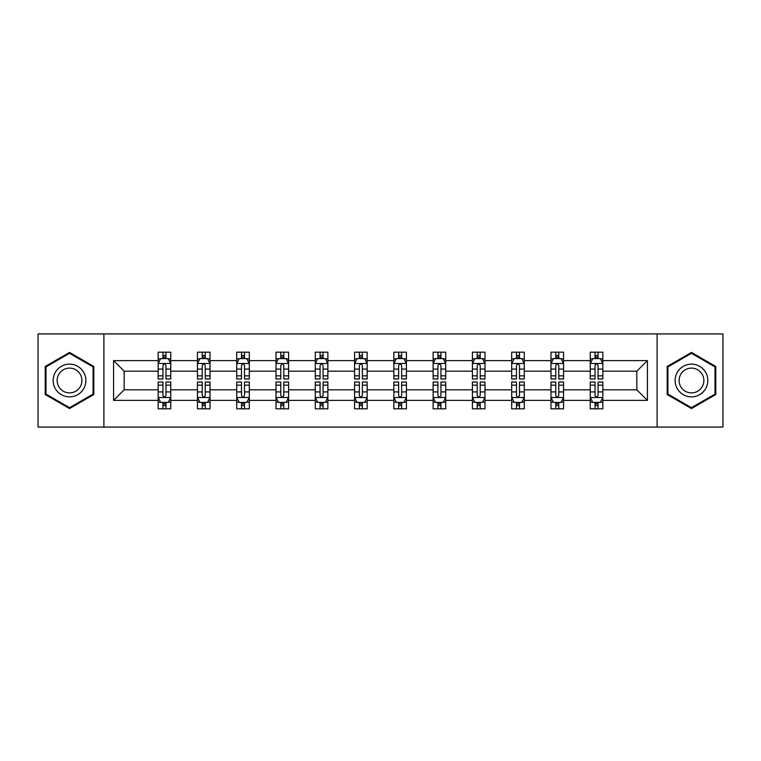 <?xml version="1.0" encoding="UTF-8"?>
<svg xmlns="http://www.w3.org/2000/svg" width="761" height="761" viewBox="0 0 761 761"><rect width="100%" height="100%" fill="white"/><g stroke="black" fill="none" stroke-linecap="round" stroke-linejoin="round"><path stroke-width="1.14" d="M657.104 333.917L38.05 333.917L38.05 427.083L722.95 427.083L722.95 333.917L657.104 333.917L657.104 427.083M602.845 400.391L602.845 389.813L636.833 389.813L647.411 400.391L602.845 400.391L602.845 408.828L598.06 408.828L598.06 402.407M103.896 427.083L103.896 333.917M590.251 400.391L563.559 400.391L563.559 389.813L590.251 389.813L590.251 408.828L602.845 408.828L602.845 402.103L600.477 402.103M563.559 400.391L563.559 408.828L558.774 408.828L558.774 402.407M550.974 400.391L524.281 400.391L524.281 389.813L550.974 389.813L550.974 408.828L563.559 408.828L563.559 402.103L561.19 402.103M524.281 400.391L524.281 408.828L519.497 408.828L519.497 402.407M511.687 400.391L484.995 400.391L484.995 389.813L511.687 389.813L511.687 408.828L524.281 408.828L524.281 402.103L521.913 402.103M484.995 400.391L484.995 408.828L480.21 408.828L480.21 402.407M472.41 400.391L445.718 400.391L445.718 389.813L472.41 389.813L472.41 408.828L484.995 408.828L484.995 402.103L482.626 402.103M445.718 400.391L445.718 408.828L440.933 408.828L440.933 402.407M433.123 400.391L406.431 400.391L406.431 389.813L433.123 389.813L433.123 408.828L445.718 408.828L445.718 402.103L443.349 402.103M406.431 400.391L406.431 408.828L401.656 408.828L401.656 402.407M393.846 400.391L367.154 400.391L367.154 389.813L393.846 389.813L393.846 408.828L406.431 408.828L406.431 402.103L404.072 402.103M367.154 400.391L367.154 408.828L362.369 408.828L362.369 402.407M354.569 400.391L327.877 400.391L327.877 389.813L354.569 389.813L354.569 408.828L367.154 408.828L367.154 402.103L364.785 402.103M327.877 400.391L327.877 408.828L323.092 408.828L323.092 402.407M315.282 400.391L288.59 400.391L288.59 389.813L315.282 389.813L315.282 408.828L327.877 408.828L327.877 402.103L325.508 402.103M288.59 400.391L288.59 408.828L283.805 408.828L283.805 402.407M276.005 400.391L249.313 400.391L249.313 389.813L276.005 389.813L276.005 408.828L288.59 408.828L288.59 402.103L286.222 402.103M249.313 400.391L249.313 408.828L244.528 408.828L244.528 402.407M236.719 400.391L210.026 400.391L210.026 389.813L236.719 389.813L236.719 408.828L249.313 408.828L249.313 402.103L246.945 402.103M210.026 400.391L210.026 408.828L205.242 408.828L205.242 402.407M197.441 400.391L170.749 400.391L170.749 389.813L197.441 389.813L197.441 408.828L210.026 408.828L210.026 402.103L207.667 402.103M170.749 400.391L170.749 408.828L165.965 408.828L165.965 402.407M158.155 400.391L113.589 400.391L113.589 360.609L158.155 360.609L158.155 371.187L124.167 371.187L124.167 389.813L158.155 389.813L158.155 408.828L170.749 408.828L170.749 402.103L168.381 402.103M160.523 358.897L158.155 358.897L158.155 352.172L158.155 360.609M162.94 358.593L162.94 352.172L158.155 352.172L170.749 352.172L170.749 360.609L197.441 360.609L197.441 352.172L210.026 352.172L210.026 360.609L236.719 360.609L236.719 352.172L249.313 352.172L249.313 360.609L276.005 360.609L276.005 352.172L288.59 352.172L288.59 360.609L315.282 360.609L315.282 352.172L327.877 352.172L327.877 360.609L354.569 360.609L354.569 352.172L367.154 352.172L367.154 360.609L393.846 360.609L393.846 352.172L406.431 352.172L406.431 360.609L433.123 360.609L433.123 352.172L445.718 352.172L445.718 360.609L472.41 360.609L472.41 352.172L484.995 352.172L484.995 360.609L511.687 360.609L511.687 352.172L524.281 352.172L524.281 360.609L550.974 360.609L550.974 352.172L563.559 352.172L563.559 360.609L590.251 360.609L590.251 352.172L602.845 352.172L602.845 360.609L647.411 360.609L647.411 400.391M590.251 360.609L590.251 371.187L563.559 371.187L563.559 360.609M550.974 360.609L550.974 371.187L524.281 371.187L524.281 360.609M511.687 360.609L511.687 371.187L484.995 371.187L484.995 360.609M472.41 360.609L472.41 371.187L445.718 371.187L445.718 360.609M433.123 360.609L433.123 371.187L406.431 371.187L406.431 360.609M393.846 360.609L393.846 371.187L367.154 371.187L367.154 360.609M354.569 360.609L354.569 371.187L327.877 371.187L327.877 360.609M315.282 360.609L315.282 371.187L288.59 371.187L288.59 360.609M276.005 360.609L276.005 371.187L249.313 371.187L249.313 360.609M236.719 360.609L236.719 371.187L210.026 371.187L210.026 360.609M197.441 360.609L197.441 371.187L170.749 371.187L170.749 360.609M113.589 360.609L124.167 371.187M636.833 389.813L636.833 371.187L602.845 371.187L602.845 360.609M595.035 358.469L598.06 358.469M555.758 358.469L558.774 358.469M516.472 358.469L519.497 358.469M477.195 358.469L480.21 358.469M437.908 358.469L440.933 358.469M398.631 358.469L401.656 358.469M359.344 358.469L362.369 358.469M320.067 358.469L323.092 358.469M280.79 358.469L283.805 358.469M241.503 358.469L244.528 358.469M202.226 358.469L205.242 358.469M162.94 358.469L165.965 358.469M162.94 402.531L165.965 402.531M202.226 402.531L205.242 402.531M241.503 402.531L244.528 402.531M280.79 402.531L283.805 402.531M320.067 402.531L323.092 402.531M359.344 402.531L362.369 402.531M398.631 402.531L401.656 402.531M437.908 402.531L440.933 402.531M477.195 402.531L480.21 402.531M516.472 402.531L519.497 402.531M555.758 402.531L558.774 402.531M595.035 402.531L598.06 402.531M124.167 389.813L113.589 400.391M647.411 360.609L636.833 371.187M93.822 366.469L69.527 352.438L45.222 366.469L45.222 394.531L69.527 408.562L93.822 394.531L93.822 366.469M667.178 366.469L667.178 394.531L691.473 408.562L715.778 394.531L715.778 366.469L691.473 352.438L667.178 366.469M165.965 355.444L162.94 355.444M158.155 375.829L158.155 378.988L162.94 378.988L162.94 375.829L158.155 375.829L158.155 371.187M170.749 371.187L170.749 378.988L165.965 378.988L165.965 365.518C164.956 363.577 163.948 363.577 162.94 365.518L162.94 375.829M168.381 358.897L170.749 358.897L170.749 352.172L165.965 352.172L165.965 358.593M170.749 363.625L168.229 358.593L160.676 358.593L158.155 363.625M162.94 405.556L165.965 405.556M170.749 385.171L170.749 382.012L165.965 382.012L165.965 385.171L170.749 385.171L170.749 389.813M158.155 389.813L158.155 382.012L162.94 382.012L162.94 395.482C163.948 397.423 164.956 397.423 165.965 395.482L165.965 385.171M160.523 402.103L158.155 402.103L158.155 408.828L162.94 408.828L162.94 402.407M158.155 397.375L160.676 402.407L168.229 402.407L170.749 397.375M205.242 355.444L202.226 355.444M199.81 358.897L197.441 358.897L197.441 352.172L202.226 352.172L202.226 358.593M197.441 375.829L197.441 378.988L202.226 378.988L202.226 375.829L197.441 375.829L197.441 371.187M210.026 371.187L210.026 378.988L205.242 378.988L205.242 365.518C204.243 363.577 203.235 363.577 202.226 365.518L202.226 375.829M207.667 358.897L210.026 358.897L210.026 352.172L205.242 352.172L205.242 358.593M210.026 363.625L207.515 358.593L199.962 358.593L197.441 363.625M244.528 355.444L241.503 355.444M239.087 358.897L236.719 358.897L236.719 352.172L241.503 352.172L241.503 358.593M236.719 375.829L236.719 378.988L241.503 378.988L241.503 375.829L236.719 375.829L236.719 371.187M249.313 371.187L249.313 378.988L244.528 378.988L244.528 365.518C243.52 363.577 242.512 363.577 241.503 365.518L241.503 375.829M246.945 358.897L249.313 358.897L249.313 352.172L244.528 352.172L244.528 358.593M249.313 363.625L246.792 358.593L239.239 358.593L236.719 363.625M202.226 405.556L205.242 405.556M210.026 385.171L210.026 382.012L205.242 382.012L205.242 385.171L210.026 385.171L210.026 389.813M197.441 389.813L197.441 382.012L202.226 382.012L202.226 395.482C203.235 397.423 204.233 397.423 205.242 395.482L205.242 385.171M199.81 402.103L197.441 402.103L197.441 408.828L202.226 408.828L202.226 402.407M197.441 397.375L199.962 402.407L207.515 402.407L210.026 397.375M241.503 405.556L244.528 405.556M249.313 385.171L249.313 382.012L244.528 382.012L244.528 385.171L249.313 385.171L249.313 389.813M236.719 389.813L236.719 382.012L241.503 382.012L241.503 395.482C242.512 397.423 243.52 397.423 244.528 395.482L244.528 385.171M239.087 402.103L236.719 402.103L236.719 408.828L241.503 408.828L241.503 402.407M236.719 397.375L239.239 402.407L246.792 402.407L249.313 397.375M55.353 372.319A16.371 16.371 0 0 0 61.346 394.674A16.371 16.371 0 0 0 83.7 388.681A16.371 16.371 0 0 0 77.708 366.326A16.371 16.371 0 0 0 55.353 372.319M58.797 374.307A12.395 12.395 0 0 0 63.325 391.23A12.395 12.395 0 0 0 80.257 386.693A12.395 12.395 0 0 0 75.719 369.77A12.395 12.395 0 0 0 58.797 374.307M93.07 366.907L93.07 394.093L69.527 407.687L45.983 394.093L45.983 366.907L69.527 353.313L93.07 366.907M677.3 372.319A16.371 16.371 0 0 0 683.292 394.674A16.371 16.371 0 0 0 705.647 388.681A16.371 16.371 0 0 0 699.654 366.326A16.371 16.371 0 0 0 677.3 372.319M680.743 374.307A12.395 12.395 0 0 0 685.28 391.23A12.395 12.395 0 0 0 702.203 386.693A12.395 12.395 0 0 0 697.675 369.77A12.395 12.395 0 0 0 680.743 374.307M715.017 366.907L715.017 394.093L691.473 407.687L667.93 394.093L667.93 366.907L691.473 353.313L715.017 366.907M283.805 355.444L280.79 355.444M278.374 358.897L276.005 358.897L276.005 352.172L280.79 352.172L280.79 358.593M276.005 375.829L276.005 378.988L280.79 378.988L280.79 375.829L276.005 375.829L276.005 371.187M288.59 371.187L288.59 378.988L283.805 378.988L283.805 365.518C282.807 363.577 281.798 363.577 280.79 365.518L280.79 375.829M286.222 358.897L288.59 358.897L288.59 352.172L283.805 352.172L283.805 358.593M288.59 363.625L286.079 358.593L278.516 358.593L276.005 363.625M280.79 405.556L283.805 405.556M288.59 385.171L288.59 382.012L283.805 382.012L283.805 385.171L288.59 385.171L288.59 389.813M276.005 389.813L276.005 382.012L280.79 382.012L280.79 395.482C281.789 397.423 282.797 397.423 283.805 395.482L283.805 385.171M278.374 402.103L276.005 402.103L276.005 408.828L280.79 408.828L280.79 402.407M276.005 397.375L278.516 402.407L286.079 402.407L288.59 397.375M323.092 355.444L320.067 355.444M317.651 358.897L315.282 358.897L315.282 352.172L320.067 352.172L320.067 358.593M315.282 375.829L315.282 378.988L320.067 378.988L320.067 375.829L315.282 375.829L315.282 371.187M327.877 371.187L327.877 378.988L323.092 378.988L323.092 365.518C322.084 363.577 321.075 363.577 320.067 365.518L320.067 375.829M325.508 358.897L327.877 358.897L327.877 352.172L323.092 352.172L323.092 358.593M327.877 363.625L325.356 358.593L317.803 358.593L315.282 363.625M320.067 405.556L323.092 405.556M327.877 385.171L327.877 382.012L323.092 382.012L323.092 385.171L327.877 385.171L327.877 389.813M315.282 389.813L315.282 382.012L320.067 382.012L320.067 395.482C321.075 397.423 322.084 397.423 323.092 395.482L323.092 385.171M317.651 402.103L315.282 402.103L315.282 408.828L320.067 408.828L320.067 402.407M315.282 397.375L317.803 402.407L325.356 402.407L327.877 397.375M362.369 355.444L359.344 355.444M356.928 358.897L354.569 358.897L354.569 352.172L359.344 352.172L359.344 358.593M354.569 375.829L354.569 378.988L359.344 378.988L359.344 375.829L354.569 375.829L354.569 371.187M367.154 371.187L367.154 378.988L362.369 378.988L362.369 365.518C361.361 363.577 360.353 363.577 359.344 365.518L359.344 375.829M364.785 358.897L367.154 358.897L367.154 352.172L362.369 352.172L362.369 358.593M367.154 363.625L364.633 358.593L357.08 358.593L354.569 363.625M359.344 405.556L362.369 405.556M367.154 385.171L367.154 382.012L362.369 382.012L362.369 385.171L367.154 385.171L367.154 389.813M354.569 389.813L354.569 382.012L359.344 382.012L359.344 395.482C360.353 397.423 361.361 397.423 362.369 395.482L362.369 385.171M356.928 402.103L354.569 402.103L354.569 408.828L359.344 408.828L359.344 402.407M354.569 397.375L357.08 402.407L364.633 402.407L367.154 397.375M401.656 355.444L398.631 355.444M396.215 358.897L393.846 358.897L393.846 352.172L398.631 352.172L398.631 358.593M393.846 375.829L393.846 378.988L398.631 378.988L398.631 375.829L393.846 375.829L393.846 371.187M406.431 371.187L406.431 378.988L401.656 378.988L401.656 365.518C400.647 363.577 399.639 363.577 398.631 365.518L398.631 375.829M404.072 358.897L406.431 358.897L406.431 352.172L401.656 352.172L401.656 358.593M406.431 363.625L403.92 358.593L396.367 358.593L393.846 363.625M398.631 405.556L401.656 405.556M406.431 385.171L406.431 382.012L401.656 382.012L401.656 385.171L406.431 385.171L406.431 389.813M393.846 389.813L393.846 382.012L398.631 382.012L398.631 395.482C399.639 397.423 400.647 397.423 401.656 395.482L401.656 385.171M396.215 402.103L393.846 402.103L393.846 408.828L398.631 408.828L398.631 402.407M393.846 397.375L396.367 402.407L403.92 402.407L406.431 397.375M440.933 355.444L437.908 355.444M435.492 358.897L433.123 358.897L433.123 352.172L437.908 352.172L437.908 358.593M433.123 375.829L433.123 378.988L437.908 378.988L437.908 375.829L433.123 375.829L433.123 371.187M445.718 371.187L445.718 378.988L440.933 378.988L440.933 365.518C439.925 363.577 438.916 363.577 437.908 365.518L437.908 375.829M443.349 358.897L445.718 358.897L445.718 352.172L440.933 352.172L440.933 358.593M445.718 363.625L443.197 358.593L435.644 358.593L433.123 363.625M437.908 405.556L440.933 405.556M445.718 385.171L445.718 382.012L440.933 382.012L440.933 385.171L445.718 385.171L445.718 389.813M433.123 389.813L433.123 382.012L437.908 382.012L437.908 395.482C438.916 397.423 439.925 397.423 440.933 395.482L440.933 385.171M435.492 402.103L433.123 402.103L433.123 408.828L437.908 408.828L437.908 402.407M433.123 397.375L435.644 402.407L443.197 402.407L445.718 397.375M480.21 355.444L477.195 355.444M474.778 358.897L472.41 358.897L472.41 352.172L477.195 352.172L477.195 358.593M472.41 375.829L472.41 378.988L477.195 378.988L477.195 375.829L472.41 375.829L472.41 371.187M484.995 371.187L484.995 378.988L480.21 378.988L480.21 365.518C479.211 363.577 478.203 363.577 477.195 365.518L477.195 375.829M482.626 358.897L484.995 358.897L484.995 352.172L480.21 352.172L480.21 358.593M484.995 363.625L482.484 358.593L474.921 358.593L472.41 363.625M477.195 405.556L480.21 405.556M484.995 385.171L484.995 382.012L480.21 382.012L480.21 385.171L484.995 385.171L484.995 389.813M472.41 389.813L472.41 382.012L477.195 382.012L477.195 395.482C478.193 397.423 479.202 397.423 480.21 395.482L480.21 385.171M474.778 402.103L472.41 402.103L472.41 408.828L477.195 408.828L477.195 402.407M472.41 397.375L474.921 402.407L482.484 402.407L484.995 397.375M519.497 355.444L516.472 355.444M514.056 358.897L511.687 358.897L511.687 352.172L516.472 352.172L516.472 358.593M511.687 375.829L511.687 378.988L516.472 378.988L516.472 375.829L511.687 375.829L511.687 371.187M524.281 371.187L524.281 378.988L519.497 378.988L519.497 365.518C518.488 363.577 517.48 363.577 516.472 365.518L516.472 375.829M521.913 358.897L524.281 358.897L524.281 352.172L519.497 352.172L519.497 358.593M524.281 363.625L521.761 358.593L514.208 358.593L511.687 363.625M516.472 405.556L519.497 405.556M524.281 385.171L524.281 382.012L519.497 382.012L519.497 385.171L524.281 385.171L524.281 389.813M511.687 389.813L511.687 382.012L516.472 382.012L516.472 395.482C517.48 397.423 518.488 397.423 519.497 395.482L519.497 385.171M514.056 402.103L511.687 402.103L511.687 408.828L516.472 408.828L516.472 402.407M511.687 397.375L514.208 402.407L521.761 402.407L524.281 397.375M558.774 355.444L555.758 355.444M553.333 358.897L550.974 358.897L550.974 352.172L555.758 352.172L555.758 358.593M550.974 375.829L550.974 378.988L555.758 378.988L555.758 375.829L550.974 375.829L550.974 371.187M563.559 371.187L563.559 378.988L558.774 378.988L558.774 365.518C557.765 363.577 556.767 363.577 555.758 365.518L555.758 375.829M561.19 358.897L563.559 358.897L563.559 352.172L558.774 352.172L558.774 358.593M563.559 363.625L561.038 358.593L553.485 358.593L550.974 363.625M555.758 405.556L558.774 405.556M563.559 385.171L563.559 382.012L558.774 382.012L558.774 385.171L563.559 385.171L563.559 389.813M550.974 389.813L550.974 382.012L555.758 382.012L555.758 395.482C556.757 397.423 557.765 397.423 558.774 395.482L558.774 385.171M553.333 402.103L550.974 402.103L550.974 408.828L555.758 408.828L555.758 402.407M550.974 397.375L553.485 402.407L561.038 402.407L563.559 397.375M598.06 355.444L595.035 355.444M592.619 358.897L590.251 358.897L590.251 352.172L595.035 352.172L595.035 358.593M590.251 375.829L590.251 378.988L595.035 378.988L595.035 375.829L590.251 375.829L590.251 371.187M602.845 371.187L602.845 378.988L598.06 378.988L598.06 365.518C597.052 363.577 596.044 363.577 595.035 365.518L595.035 375.829M600.477 358.897L602.845 358.897L602.845 352.172L598.06 352.172L598.06 358.593M602.845 363.625L600.324 358.593L592.771 358.593L590.251 363.625M595.035 405.556L598.06 405.556M602.845 385.171L602.845 382.012L598.06 382.012L598.06 385.171L602.845 385.171L602.845 389.813M590.251 389.813L590.251 382.012L595.035 382.012L595.035 395.482C596.044 397.423 597.052 397.423 598.06 395.482L598.06 385.171M592.619 402.103L590.251 402.103L590.251 408.828L595.035 408.828L595.035 402.407M590.251 397.375L592.771 402.407L600.324 402.407L602.845 397.375M170.683 363.501L158.221 363.501M170.749 375.829L165.965 375.829M162.94 369.085L158.155 369.085M170.749 369.085L165.965 369.085M165.965 357.052L162.94 357.052M158.221 397.499L170.683 397.499M158.155 385.171L162.94 385.171M165.965 391.915L170.749 391.915M158.155 391.915L162.94 391.915M162.94 403.948L165.965 403.948M209.969 363.501L197.499 363.501M210.026 375.829L205.242 375.829M202.226 369.085L197.441 369.085M210.026 369.085L205.242 369.085M205.242 357.052L202.226 357.052M249.247 363.501L236.785 363.501M249.313 375.829L244.528 375.829M241.503 369.085L236.719 369.085M249.313 369.085L244.528 369.085M244.528 357.052L241.503 357.052M197.499 397.499L209.969 397.499M197.441 385.171L202.226 385.171M205.242 391.915L210.026 391.915M197.441 391.915L202.226 391.915M202.226 403.948L205.242 403.948M236.785 397.499L249.247 397.499M236.719 385.171L241.503 385.171M244.528 391.915L249.313 391.915M236.719 391.915L241.503 391.915M241.503 403.948L244.528 403.948M288.533 363.501L276.062 363.501M288.59 375.829L283.805 375.829M280.79 369.085L276.005 369.085M288.59 369.085L283.805 369.085M283.805 357.052L280.79 357.052M276.062 397.499L288.533 397.499M276.005 385.171L280.79 385.171M283.805 391.915L288.59 391.915M276.005 391.915L280.79 391.915M280.79 403.948L283.805 403.948M327.81 363.501L315.349 363.501M327.877 375.829L323.092 375.829M320.067 369.085L315.282 369.085M327.877 369.085L323.092 369.085M323.092 357.052L320.067 357.052M315.349 397.499L327.81 397.499M315.282 385.171L320.067 385.171M323.092 391.915L327.877 391.915M315.282 391.915L320.067 391.915M320.067 403.948L323.092 403.948M367.087 363.501L354.626 363.501M367.154 375.829L362.369 375.829M359.344 369.085L354.569 369.085M367.154 369.085L362.369 369.085M362.369 357.052L359.344 357.052M354.626 397.499L367.087 397.499M354.569 385.171L359.344 385.171M362.369 391.915L367.154 391.915M354.569 391.915L359.344 391.915M359.344 403.948L362.369 403.948M406.374 363.501L393.913 363.501M406.431 375.829L401.656 375.829M398.631 369.085L393.846 369.085M406.431 369.085L401.656 369.085M401.656 357.052L398.631 357.052M393.913 397.499L406.374 397.499M393.846 385.171L398.631 385.171M401.656 391.915L406.431 391.915M393.846 391.915L398.631 391.915M398.631 403.948L401.656 403.948M445.651 363.501L433.19 363.501M445.718 375.829L440.933 375.829M437.908 369.085L433.123 369.085M445.718 369.085L440.933 369.085M440.933 357.052L437.908 357.052M433.19 397.499L445.651 397.499M433.123 385.171L437.908 385.171M440.933 391.915L445.718 391.915M433.123 391.915L437.908 391.915M437.908 403.948L440.933 403.948M484.938 363.501L472.467 363.501M484.995 375.829L480.21 375.829M477.195 369.085L472.41 369.085M484.995 369.085L480.21 369.085M480.21 357.052L477.195 357.052M472.467 397.499L484.938 397.499M472.41 385.171L477.195 385.171M480.21 391.915L484.995 391.915M472.41 391.915L477.195 391.915M477.195 403.948L480.21 403.948M524.215 363.501L511.753 363.501M524.281 375.829L519.497 375.829M516.472 369.085L511.687 369.085M524.281 369.085L519.497 369.085M519.497 357.052L516.472 357.052M511.753 397.499L524.215 397.499M511.687 385.171L516.472 385.171M519.497 391.915L524.281 391.915M511.687 391.915L516.472 391.915M516.472 403.948L519.497 403.948M563.492 363.501L551.031 363.501M563.559 375.829L558.774 375.829M555.758 369.085L550.974 369.085M563.559 369.085L558.774 369.085M558.774 357.052L555.758 357.052M551.031 397.499L563.492 397.499M550.974 385.171L555.758 385.171M558.774 391.915L563.559 391.915M550.974 391.915L555.758 391.915M555.758 403.948L558.774 403.948M602.779 363.501L590.317 363.501M602.845 375.829L598.06 375.829M595.035 369.085L590.251 369.085M602.845 369.085L598.06 369.085M598.06 357.052L595.035 357.052M590.317 397.499L602.779 397.499M590.251 385.171L595.035 385.171M598.06 391.915L602.845 391.915M590.251 391.915L595.035 391.915M595.035 403.948L598.06 403.948"/></g></svg>

